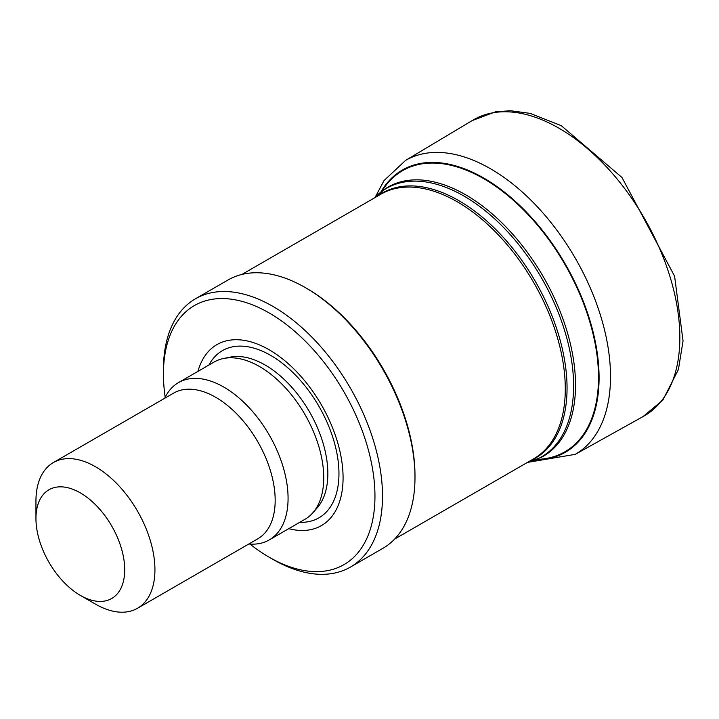 <?xml version="1.0" encoding="UTF-8"?>
<svg xmlns="http://www.w3.org/2000/svg" width="719" height="719" viewBox="0 0 719 719"><rect width="100%" height="100%" fill="white"/><g stroke="black" fill="none" stroke-linecap="round" stroke-linejoin="round"><path stroke-width="1.08" d="M536.976 459.378A162.314 93.713 -120 0 0 596.554 351.995A162.314 93.713 -120 0 0 496.622 186.976A162.314 93.713 -120 0 0 382.059 191.047M535.619 459.926A162.961 94.081 -120 0 0 597.264 353.128A162.961 94.081 -120 0 0 496.568 186.266A162.961 94.081 -120 0 0 380.908 191.946M35.95 518.507L35.95 501.062A84.132 48.577 60 0 1 53.377 462.551L173.621 393.122A84.132 48.577 60 0 1 215.691 397.292A84.132 48.577 60 0 1 270.65 471.43A84.132 48.577 60 0 1 257.753 538.846L137.509 608.274A84.132 48.577 60 0 1 95.438 604.104L80.33 595.386A62.769 36.238 60 0 1 35.95 518.507A62.769 36.238 60 0 1 80.33 492.883A62.769 36.238 60 0 1 124.711 569.754A62.769 36.238 60 0 1 80.33 595.386M53.377 462.551A84.132 48.577 60 0 1 95.438 466.712A84.132 48.577 60 0 1 150.406 540.859A84.132 48.577 60 0 1 137.509 608.274M165.19 397.265A149.57 86.352 60 0 1 163.429 374.033L163.429 369.674A154.909 89.435 60 0 1 195.514 298.762L227.995 280.006A154.909 89.435 60 0 1 305.449 287.672A154.909 89.435 60 0 1 305.458 287.681L306.968 288.553A152.779 88.203 60 0 1 414.989 475.654L414.989 477.407A154.909 89.435 60 0 1 382.912 548.318L350.423 567.075A154.909 89.435 60 0 1 272.968 559.4L269.194 557.216A149.57 86.352 60 0 1 249.96 544.076M306.968 288.553L305.458 287.681A154.909 89.435 60 0 1 414.989 477.407M195.514 298.762A154.909 89.435 60 0 1 272.968 306.429A154.909 89.435 60 0 1 374.168 442.94A154.909 89.435 60 0 1 350.423 567.075M163.429 374.033A149.57 86.352 60 0 1 269.194 312.972A149.57 86.352 60 0 1 374.959 496.155A149.57 86.352 60 0 1 269.194 557.216M197.95 371.372A104.489 60.324 60 0 1 269.194 349.785A104.489 60.324 60 0 1 342.415 465.975A104.489 60.324 60 0 1 288.759 528.663M164.714 398.272A90.81 52.433 60 0 1 178.465 382.625L214.118 362.034A90.81 52.433 60 0 1 223.546 358.493A90.81 52.433 60 0 1 259.523 366.537A90.81 52.433 60 0 1 316.243 438.662A90.81 52.433 60 0 1 312.711 512.935A90.81 52.433 60 0 1 304.928 519.325L269.274 539.906A90.81 52.433 60 0 1 248.846 543.995M178.465 382.625A90.81 52.433 60 0 1 223.87 387.119A90.81 52.433 60 0 1 283.187 467.143A90.81 52.433 60 0 1 269.274 539.906M496.622 186.976L496.568 186.266M642.966 416.616A170.906 98.674 -120 0 0 670.459 278.208A170.906 98.674 -120 0 0 555.931 126.508A170.906 98.674 -120 0 0 472.176 120.585L495.481 111.831L510.409 110.726L530.092 113.368L561.224 125.636L621.962 177.467L674.593 276.186L683.05 340.95L678.412 369.539L662.819 400.132L643.056 416.571L575.236 454.354L528.474 462.227M575.371 454.273A169.693 97.973 -120 0 0 603.187 324.691A169.693 97.973 -120 0 0 500.46 174.978A169.693 97.973 -120 0 0 405.543 160.427L472.176 120.585M374.437 197.923L385.941 188.342A155.376 89.704 60 0 1 465.651 194.804A155.376 89.704 60 0 1 567.704 333.598A155.376 89.704 60 0 1 541.263 457.374L527.207 462.542A155.025 89.498 60 0 0 568.459 344.644A155.025 89.498 60 0 0 463.98 196.062A155.025 89.498 60 0 0 374.446 197.923M377.718 196.035A153.066 88.374 60 0 1 458.821 200.637A153.066 88.374 60 0 1 560.047 339.817A153.066 88.374 60 0 1 530.487 460.645M241.89 274.451L380.872 194.211A152.779 88.203 60 0 1 457.257 201.778A152.779 88.203 60 0 1 557.063 336.402A152.779 88.203 60 0 1 533.642 458.83L394.659 539.07M208.932 365.027A96.526 55.731 60 0 1 270.704 355.411A96.526 55.731 60 0 1 337.319 455.504A96.526 55.731 60 0 1 299.742 522.318M223.546 358.493L230.017 357.172A88.68 51.202 60 0 1 265.149 365.027A88.68 51.202 60 0 1 320.53 435.462A88.68 51.202 60 0 1 317.088 507.991L312.711 512.935M405.543 160.427L384.018 180.595L375.336 196.988"/></g></svg>
